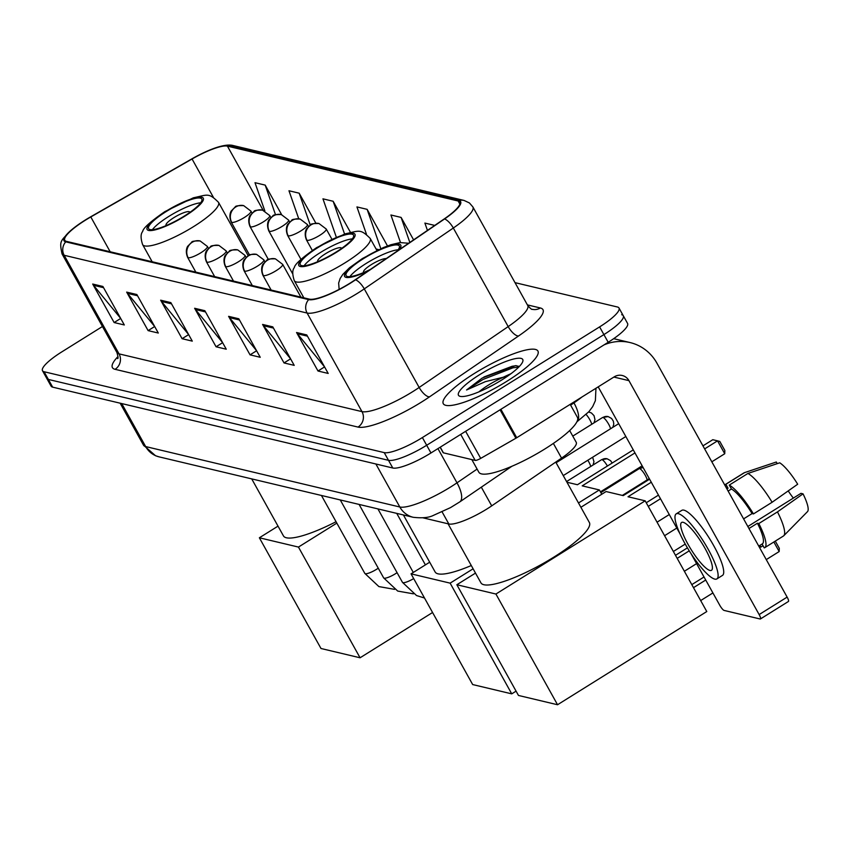 <?xml version="1.0" encoding="UTF-8"?>
<svg xmlns="http://www.w3.org/2000/svg" width="850" height="850" viewBox="0 0 850 850"><rect width="100%" height="100%" fill="white"/><g stroke="black" fill="none" stroke-linecap="round" stroke-linejoin="round"><path stroke-width="1.27" d="M569.67 430.546L576.226 442.308A33.841 7.268 150.9 0 1 561.553 458.118L491.725 505.856A33.841 7.268 150.9 0 1 487.018 508.927A33.841 7.268 150.9 0 1 448.842 523.983L422.992 517.831M102.446 326.506L61.88 351.836A33.841 7.268 -29.1 0 0 42.5 370.728L51.074 386.123A33.841 7.268 -29.1 0 0 52.657 387.143L392.785 468.01A33.841 7.268 -29.1 0 0 430.961 452.965L608.186 342.295A33.841 7.268 -29.1 0 0 627.566 323.414L623.273 315.711A33.841 7.268 -29.1 0 0 621.69 314.691M42.5 370.728A33.841 7.268 -29.1 0 0 44.083 371.737L384.211 452.614A33.841 7.268 -29.1 0 0 422.386 437.559L599.611 326.889L603.904 334.592A33.841 7.268 -29.1 0 0 623.273 315.711A33.841 7.268 -29.1 0 1 603.904 334.592L426.679 445.262L603.904 334.592L608.186 342.295M384.211 452.614L388.503 460.317A33.841 7.268 -29.1 0 0 426.679 445.262A33.841 7.268 -29.1 0 1 388.503 460.317L48.376 379.44L388.503 460.317L392.785 468.01M46.782 378.42A33.841 7.268 -29.1 0 0 48.376 379.44A33.841 7.268 -29.1 0 1 46.782 378.42M506.919 381.257A54.145 11.624 -29.1 0 0 537.923 351.039A54.145 11.624 -29.1 0 0 474.3 373.501A54.145 11.624 -29.1 0 0 443.296 403.707A54.145 11.624 -29.1 0 0 506.919 381.257A54.145 11.624 -29.1 0 0 537.923 351.039A54.145 11.624 -29.1 0 0 474.3 373.501A54.145 11.624 -29.1 0 0 443.296 403.707A54.145 11.624 -29.1 0 0 506.919 381.257M350.147 283.092A36.104 7.756 150.9 0 1 309.432 299.147L66.481 241.379A36.104 7.756 150.9 0 1 64.791 240.295A36.104 7.756 150.9 0 1 90.801 216.952L192.058 158.992A36.104 7.756 150.9 0 1 227.428 146.136L458.15 201.004A36.104 7.756 150.9 0 1 459.85 202.087A36.104 7.756 150.9 0 1 444.199 218.949L355.162 279.809A36.104 7.756 150.9 0 1 350.147 283.092M350.423 283.156A37.007 7.948 -29.1 0 0 355.566 279.799L444.592 218.928A37.007 7.948 -29.1 0 0 458.904 200.536L228.172 145.679A37.007 7.948 -29.1 0 0 215.911 147.719A37.007 7.948 -29.1 0 0 191.919 158.854L90.663 216.814A37.007 7.948 -29.1 0 0 72.176 229.33A37.007 7.948 -29.1 0 0 65.737 241.846L308.678 299.614A37.007 7.948 -29.1 0 0 350.423 283.156M503.413 377.166A45.124 9.69 150.9 0 1 510.935 373.724M120.657 318.378L93.553 285.303A9.021 8.585 -76.6 0 1 92.692 284.038L114.134 322.543L124.323 324.966L102.892 286.461L92.692 284.038M120.689 318.442L114.134 322.543M154.636 326.464L127.532 293.377A9.021 8.585 -76.6 0 1 126.671 292.113L148.113 330.618L158.302 333.041L136.871 294.536L126.671 292.113M154.668 326.527L148.113 330.618M188.615 334.539L161.511 301.463A9.021 8.585 -76.6 0 1 160.65 300.188L182.091 338.704L192.281 341.126L170.85 302.611L160.65 300.188M188.647 334.603L182.091 338.704M324.53 366.849L297.426 333.774A9.021 8.585 -76.6 0 1 296.565 332.509L318.006 371.014L328.196 373.437L306.765 334.932L296.565 332.509M324.562 366.913L318.006 371.014M290.551 358.774L263.447 325.699A9.021 8.585 -76.6 0 1 262.586 324.434L284.027 362.939L294.217 365.362L272.786 326.857L262.586 324.434M290.583 358.838L284.027 362.939M256.572 350.699L229.468 317.613A9.021 8.585 -76.6 0 1 228.607 316.349L250.049 354.854L260.238 357.287L238.808 318.771L228.607 316.349M256.604 350.763L250.049 354.854M222.594 342.614L195.489 309.538A9.021 8.585 -76.6 0 1 194.629 308.274L216.07 346.779L226.259 349.201L204.829 310.696L194.629 308.274M222.626 342.678L216.07 346.779M599.611 326.889A33.841 7.268 -29.1 0 0 618.991 308.008A33.841 7.268 -29.1 0 0 617.398 306.988L515.015 282.646M315.892 223.242L299.168 193.184L288.979 190.761L298.754 218.822M281.637 214.657L265.189 185.109L255 182.686L264.849 210.938M413.599 239.87L401.104 217.419L390.915 214.997L400.499 242.516M434.733 225.42L424.894 223.083L427.444 230.403M350.444 232.347L333.147 201.269L322.957 198.836L336.334 237.214M387.494 245.937L367.126 209.344L356.936 206.922L366.446 234.218M376.093 249.008L378.749 249.634M367.126 209.344L380.832 248.678M401.104 217.419L409.828 242.441M333.147 201.269L344.569 234.026M299.168 193.184L310.261 225.027M265.189 185.109L275.517 214.742M471.814 459.584L478.837 472.196A56.408 12.113 -29.1 0 0 545.116 448.811A56.408 12.113 -29.1 0 0 577.405 417.339L570.18 404.356M519.382 366.435L515.483 365.659L482.269 378.006L466.576 389.98L485.339 381.661L503.625 377.145A25.5 5.472 -29.1 0 0 488.293 385.178A25.5 5.472 -29.1 0 0 478.964 391.85M503.625 377.145L507.801 375.987M484.819 389.236L493.744 384.668M501.691 380.014A36.773 7.894 -29.1 0 0 522.803 361.452A36.773 7.894 -29.1 0 0 479.538 374.744A36.773 7.894 -29.1 0 0 460.105 396.344A36.773 7.894 -29.1 0 0 501.691 380.014M466.576 389.98L483.066 379.429L513.017 367.795L518.691 367.147M483.873 377.028L512.168 366.265L516.322 365.67M440.257 447.164L443.413 452.837L475.182 460.392L460.711 434.392M604.01 344.898A45.124 42.904 -76.6 0 1 630.052 342.561A45.124 42.904 -76.6 0 1 656.923 363.163L787.132 597.104A5.642 1.254 58 0 1 788.418 601.481L760.431 618.959A5.642 1.254 -122 0 0 759.146 614.582L628.936 380.641A11.284 10.731 103.4 0 0 622.221 375.487A11.284 10.731 103.4 0 0 614.253 376.837L516.726 437.739A5.642 1.211 150.9 0 1 515.886 438.239L480.707 458.384A5.642 1.211 150.9 0 1 475.182 460.392M691.029 553.626L719.737 605.211A5.642 1.254 -122 0 0 724.115 610.428L760.123 618.991A5.642 1.254 -122 0 0 760.431 618.959M680.043 533.896L598.198 386.856M443.413 452.837A5.642 1.211 150.9 0 1 443.147 452.668L440.13 447.238M709.941 570.446A28.199 6.29 -122 0 0 711.492 570.308A28.199 6.29 -122 0 0 703.503 545.721A28.199 6.29 -122 0 0 683.156 522.314A28.199 6.29 -122 0 0 681.615 522.463A28.199 6.29 -122 0 0 689.594 547.039A28.199 6.29 -122 0 0 709.941 570.446M762.078 544.032L764.235 547.899A37.23 8.298 -122 0 0 764.766 547.666L783.424 536.021A37.23 8.298 -122 0 0 783.774 535.744L807.5 511.626A29.336 6.545 -122 0 0 803.037 493.85L800.944 493.351L747.841 526.511M777.229 463.643L776.316 462.007L744.526 472.642L725.879 484.288L728.046 488.187L726.909 488.899M728.046 488.187A32.714 7.299 -122 0 0 727.727 488.346L726.888 488.867M716.869 578.914L722.457 575.418A38.356 8.553 -122 0 0 711.609 541.992A38.356 8.553 -122 0 0 683.931 510.159A38.356 8.553 -122 0 0 681.827 510.351L676.239 513.846A38.356 8.553 -122 0 0 687.087 547.283A38.356 8.553 -122 0 0 714.765 579.116A38.356 8.553 -122 0 0 716.869 578.914A38.356 8.553 -122 0 0 706.01 545.487A38.356 8.553 -122 0 0 678.332 513.655A38.356 8.553 -122 0 0 676.239 513.846M731.446 488.994L729.268 485.095L747.926 473.45L779.716 462.814A29.336 6.545 -122 0 1 797.683 484.224L772.108 502.265L753.461 513.921L752.08 513.591A32.714 7.299 -122 0 0 731.446 488.994L728.121 491.077M753.461 513.921A37.23 8.298 -122 0 0 729.268 485.095M725.879 484.288A37.23 8.298 -122 0 0 725.337 484.521A37.23 8.298 -122 0 0 724.763 485.063M759.018 545.944A37.23 8.298 -122 0 0 760.835 547.092L763.024 545.732M759.889 545.403L760.835 547.092M772.108 502.265A37.23 8.298 -122 0 0 747.926 473.45M744.526 472.642A37.23 8.298 -122 0 0 744.398 472.674A37.23 8.298 -122 0 0 743.994 472.866L725.337 484.521M788.226 490.896A22.557 5.036 -122 0 0 793.358 498.089M758.753 546.114L762.376 543.841A32.714 7.299 -122 0 0 757.435 523.217L758.816 523.547L777.474 511.891L803.037 493.85M748.956 528.519L757.435 523.217M752.08 513.591L743.591 518.883M764.766 547.666A37.23 8.298 -122 0 0 758.816 523.547M783.774 535.744A37.23 8.298 -122 0 0 777.474 511.891M396.961 251.239A30.462 6.545 -29.1 0 0 399.298 245.979A30.462 6.545 -29.1 0 0 363.513 258.613A30.462 6.545 -29.1 0 0 346.078 275.612A30.462 6.545 -29.1 0 0 370.398 269.397M398.161 249.773A30.462 6.545 -29.1 0 0 366.191 263.426A30.462 6.545 -29.1 0 0 349.892 276.643M448.056 523.791L480.941 582.866A62.05 13.324 -29.1 0 0 553.839 557.133A62.05 13.324 -29.1 0 0 589.369 522.516L555.741 462.092M386.24 258.57A13.536 2.911 -29.1 0 0 371.291 264.637A13.536 2.911 -29.1 0 0 363.534 272.191A13.536 2.911 -29.1 0 0 363.811 272.457M775.285 541.11L779.291 548.293L779.174 551.554L766.264 559.608M712.906 592.939L700.676 600.567M651.281 482.226L628.012 496.751L645.171 500.831L706.786 611.543L557.547 704.746L518.468 695.449L456.854 584.736L475.501 573.091M691.804 584.619L704.023 576.991M580.89 507.28L606.093 491.544L623.252 495.624L649.591 479.177M456.854 584.736L495.922 594.033L557.547 704.746M645.171 500.831L495.922 594.033M779.174 551.554L773.861 541.992M759.634 546.369L759.082 546.709M705.723 580.029L693.494 587.669M704.639 448.906L717.549 440.842L712.799 439.705L702.95 445.857M717.549 440.842L719.812 441.437L724.848 450.489L724.731 453.741L717.549 440.842M646.234 502.754L658.463 495.125M711.822 461.805L724.731 453.741M336.058 252.089A30.462 6.545 -29.1 0 0 353.494 235.089A30.462 6.545 -29.1 0 0 317.709 247.722A30.462 6.545 -29.1 0 0 300.273 264.722A30.462 6.545 -29.1 0 0 336.058 252.089M352.368 238.882A30.462 6.545 -29.1 0 0 320.386 252.535A30.462 6.545 -29.1 0 0 304.087 265.752M403.399 514.951L435.136 571.976A62.05 13.324 -29.1 0 0 471.293 565.537M341.477 248.498A13.536 2.911 -29.1 0 0 341.392 248.136A13.536 2.911 -29.1 0 0 325.486 253.746A13.536 2.911 -29.1 0 0 317.741 261.301A13.536 2.911 -29.1 0 0 318.006 261.566M696.586 563.624L684.367 571.264M516.077 691.146L511.743 693.855L472.674 684.558L411.049 573.846L429.696 562.201M675.495 555.316L687.427 547.857M566.95 482.237L577.447 484.734L633.271 449.873M634.971 452.912L582.207 485.86L599.367 489.94L601.758 494.254M411.049 573.846L450.128 583.143L511.743 693.855M599.367 489.94L578.489 502.977M473.11 568.788L450.128 583.143M689.244 550.832L677.184 558.365M600.429 491.863L642.154 465.821M184.376 216.028A30.462 6.545 -29.1 0 0 201.822 199.028A30.462 6.545 -29.1 0 0 166.026 211.661A30.462 6.545 -29.1 0 0 148.591 228.65A30.462 6.545 -29.1 0 0 184.376 216.028M200.685 202.81A30.462 6.545 -29.1 0 0 168.714 216.474A30.462 6.545 -29.1 0 0 152.405 229.681M251.717 478.89L283.454 535.904A62.05 13.324 -29.1 0 0 336.047 521.719M189.794 212.436A13.536 2.911 -29.1 0 0 189.709 212.075A13.536 2.911 -29.1 0 0 173.804 217.685A13.536 2.911 -29.1 0 0 166.058 225.239A13.536 2.911 -29.1 0 0 166.324 225.505M432.565 612.51L360.071 657.783L320.992 648.497L259.367 537.784L278.014 526.139M259.367 537.784L298.446 547.071L360.071 657.783M336.823 523.111L298.446 547.071M481.323 487.178L491.725 505.856M442.106 511.891L448.842 523.983M553.361 443.413L561.553 458.118M121.72 403.559L145.658 446.569A22.557 21.452 103.4 0 0 159.088 456.864L155.55 455.749L143.533 445.209A45.124 9.69 -29.1 0 0 145.658 446.569L399.819 506.993A45.124 9.69 -29.1 0 0 450.712 486.933A45.124 9.69 -29.1 0 0 456.992 482.832L437.941 448.609M375.881 463.994L399.819 506.993A22.557 21.452 103.4 0 0 413.249 517.299L159.088 456.864M430.961 452.965L422.386 437.559M52.657 387.143L44.083 371.737M570.626 405.152L573.952 402.879L573.591 402.231M595.956 388.259L595.383 400.658L592.673 406.629L588.901 411.687L576.863 421.855A22.557 8.681 -124.4 0 0 573.952 402.879A45.124 9.69 -29.1 0 0 581.878 397.056M511.902 466.267L459.786 501.893A22.557 8.681 -124.4 0 0 456.992 482.832L477.105 469.083M115.069 369.314A11.284 10.731 103.4 0 0 119.032 353.866L361.983 411.623A45.124 9.69 -29.1 0 0 412.877 391.563A45.124 9.69 -29.1 0 0 419.156 387.462L508.183 326.602A45.124 9.69 -29.1 0 0 527.744 305.522C530.389 308.529 531.919 309.793 532.344 309.315A11.284 10.731 103.4 0 0 540.313 307.966A56.408 12.113 150.9 0 1 518.511 336.016L429.473 396.876A56.408 12.113 150.9 0 1 358.009 427.082L115.069 369.314A56.408 12.113 150.9 0 1 117.991 356.554M116.918 352.506A45.124 9.69 -29.1 0 0 119.032 353.866L64.164 255.276A45.124 9.69 150.9 0 1 62.05 253.927L116.918 352.506C118.076 356.447 118.32 358.487 117.64 358.615M458.904 200.536A11.284 10.731 103.4 0 1 464.036 200.43L469.423 202.948L472.876 206.933A45.124 9.69 150.9 0 1 453.316 228.023L364.278 288.883A45.124 9.69 150.9 0 1 358.009 292.974A45.124 9.69 150.9 0 1 307.105 313.044A11.284 10.731 -76.6 0 1 308.678 299.614M355.566 279.799A11.284 4.346 -124.4 0 1 364.278 288.883L419.156 387.462A11.284 4.346 55.6 0 0 429.473 396.876M228.172 145.679A11.284 10.731 -76.6 0 1 233.314 145.573L464.036 200.43M518.511 336.016A11.284 4.346 55.6 0 1 508.183 326.602L453.316 228.023A11.284 4.346 -124.4 0 0 444.592 218.928M65.737 241.846A11.284 10.731 103.4 0 0 64.164 255.276L307.105 313.044L361.983 411.623A11.284 10.731 103.4 0 1 358.009 427.082M527.404 304.895L540.313 307.966M227.428 146.136L263.128 210.269M192.058 158.992L213.35 197.264M90.801 216.952L110.181 251.77M458.15 201.004L459.871 204.096M195.489 309.538L205.509 311.918M229.468 317.613L239.488 319.993M263.447 325.699L273.466 328.079M297.426 333.774L307.445 336.154M161.511 301.463L171.53 303.843M127.532 293.377L137.551 295.757M93.553 285.303L103.573 287.683M613.891 377.06L628.936 380.641M500.894 409.296L516.726 437.739M759.146 614.582L787.132 597.104M515.886 438.239L500.066 409.817M465.641 431.311L480.707 458.384M399.107 249.773A32.151 6.906 -29.1 0 0 392.859 244.736A32.151 6.906 -29.1 0 0 363.003 258.496A32.151 6.906 -29.1 0 0 344.526 276.293A32.151 6.906 -29.1 0 0 368.252 270.863M317.199 247.605A32.151 6.906 -29.1 0 0 300.305 266.507A32.151 6.906 -29.1 0 0 336.568 252.206A32.151 6.906 -29.1 0 0 353.473 233.304A32.151 6.906 -29.1 0 0 317.199 247.605M345.323 262.639A43.435 9.329 150.9 0 1 294.291 280.659C292.251 274.327 292.272 269.971 294.355 267.569C294.727 264.297 302.132 257.667 316.582 247.658L345.036 233.867C359.507 230.849 360.166 228.448 370.196 238.414A43.435 9.329 150.9 0 1 345.323 262.639M165.516 211.533A32.151 6.906 -29.1 0 0 148.623 230.446A32.151 6.906 -29.1 0 0 184.886 216.144A32.151 6.906 -29.1 0 0 201.79 197.242A32.151 6.906 -29.1 0 0 165.516 211.533M193.641 226.578A43.435 9.329 150.9 0 1 142.609 244.587C140.569 238.266 140.59 233.899 142.673 231.508C143.044 228.236 150.45 221.595 164.9 211.597L193.354 197.806C207.825 194.788 208.494 192.387 218.514 202.343A43.435 9.329 150.9 0 1 193.641 226.578M263.479 275.655A11.284 2.422 -29.1 0 0 276.197 270.64A11.284 2.422 -29.1 0 0 282.657 264.35L275.411 258.857A11.284 10.731 103.4 0 0 267.442 260.206A11.284 10.731 -76.6 0 0 263.479 275.655A11.284 2.422 -29.1 0 1 262.947 275.315C259.813 267.909 263.426 263.415 263.075 264.127L266.932 260.196C267.017 259.176 269.843 258.729 275.411 258.857M244.651 271.182A11.284 2.422 -29.1 0 0 257.38 266.167A11.284 2.422 -29.1 0 0 263.84 259.866L256.594 254.384A11.284 10.731 103.4 0 0 248.625 255.733A11.284 10.731 -76.6 0 0 244.651 271.182A11.284 2.422 -29.1 0 1 244.12 270.842C240.986 263.436 244.609 258.942 244.248 259.654L248.104 255.722C248.189 254.702 251.016 254.256 256.594 254.384M639.614 468.605A7.331 1.636 58 0 0 639.221 468.647L643.11 467.532A7.331 6.97 103.4 0 0 639.614 468.605A7.331 1.636 58 0 1 643.939 473.152A7.331 1.636 58 0 1 647.169 479.91M225.824 266.709A11.284 2.422 -29.1 0 0 238.553 261.683A11.284 2.422 -29.1 0 0 245.012 255.393L237.766 249.9A11.284 10.731 103.4 0 0 229.798 251.249A11.284 10.731 -76.6 0 0 225.824 266.709A11.284 2.422 -29.1 0 1 225.303 266.369C222.158 258.952 225.781 254.458 225.42 255.181L229.288 251.249C229.362 250.229 232.199 249.783 237.766 249.9M628.129 474.566A7.331 1.636 58 0 1 628.352 475.437M359.093 504.422L402.464 582.356A10.158 2.178 -29.1 0 0 402.772 582.601A10.158 2.178 -29.1 0 0 413.684 578.584M207.007 262.225A11.284 2.422 -29.1 0 0 219.725 257.21A11.284 2.422 -29.1 0 0 226.185 250.92L218.939 245.427A11.284 10.731 103.4 0 0 210.97 246.776A11.284 10.731 -76.6 0 0 207.007 262.225A11.284 2.422 -29.1 0 1 206.476 261.885C203.341 254.479 206.954 249.985 206.603 250.697L210.46 246.776C210.545 245.746 213.371 245.299 218.939 245.427M612.191 463.038L610.587 460.689L607.144 458.777A7.331 6.97 103.4 0 0 601.97 459.659A7.331 1.636 58 0 1 607.421 466.013M340.266 499.949L383.647 577.883A10.158 2.178 -29.1 0 0 383.945 578.128A10.158 2.178 -29.1 0 0 395.569 573.665A10.158 2.178 -29.1 0 0 397.078 572.677M566.567 481.557L601.566 459.701A7.331 1.636 58 0 1 601.97 459.659M188.179 257.752A11.284 2.422 -29.1 0 0 200.908 252.737A11.284 2.422 -29.1 0 0 207.368 246.436L200.122 240.954A11.284 10.731 103.4 0 0 192.153 242.303A11.284 10.731 -76.6 0 0 188.179 257.752A11.284 2.422 -29.1 0 1 187.648 257.412C184.514 250.006 188.137 245.512 187.776 246.224L191.633 242.292C191.718 241.273 194.544 240.826 200.122 240.954M587.807 460.254A7.331 1.636 58 0 1 590.697 466.48M321.438 495.465L364.82 573.399A10.158 2.178 -29.1 0 0 365.118 573.654A10.158 2.178 -29.1 0 0 376.752 569.192A10.158 2.178 -29.1 0 0 378.261 568.204M307.041 240.337A11.284 2.422 -29.1 0 0 319.77 235.312A11.284 2.422 -29.1 0 0 326.23 229.022L318.984 223.529A11.284 10.731 103.4 0 0 311.015 224.878A11.284 10.731 -76.6 0 0 307.041 240.337A11.284 2.422 -29.1 0 1 306.51 239.998C303.376 232.581 306.999 228.087 306.638 228.809L310.505 224.878C310.579 223.858 313.406 223.412 318.984 223.529M612.861 427.316L613.796 424.033L613.339 421.154L611.607 418.498L608.164 416.585A7.331 6.97 103.4 0 0 602.99 417.467A7.331 1.636 58 0 1 607.304 422.004A7.331 1.636 58 0 1 610.544 428.761M288.224 235.854A11.284 2.422 -29.1 0 0 300.942 230.839A11.284 2.422 -29.1 0 0 307.402 224.549L300.156 219.056A11.284 10.731 103.4 0 0 292.188 220.405A11.284 10.731 -76.6 0 0 288.224 235.854A11.284 2.422 -29.1 0 1 287.693 235.524C284.559 228.108 288.171 223.614 287.81 224.326L291.678 220.405C291.763 219.374 294.589 218.928 300.156 219.056M572.773 436.114L602.586 417.509A7.331 1.636 58 0 1 602.99 417.467M586.139 414.513A7.331 1.636 58 0 1 591.717 424.288M589.337 412.112A7.331 6.97 103.4 0 0 588.625 411.984L591.377 412.941L594.023 415.639L594.968 419.56L594.033 422.843M269.397 231.381A11.284 2.422 -29.1 0 0 282.126 226.366A11.284 2.422 -29.1 0 0 288.586 220.076L281.329 214.583A11.284 10.731 103.4 0 0 273.371 215.932A11.284 10.731 -76.6 0 0 269.397 231.381A11.284 2.422 -29.1 0 1 268.866 231.041C265.731 223.635 269.354 219.141 268.993 219.852L272.85 215.921C272.935 214.901 275.761 214.455 281.329 214.583M250.569 226.907A11.284 2.422 -29.1 0 0 263.298 221.893A11.284 2.422 -29.1 0 0 269.758 215.592L262.512 210.109A11.284 10.731 103.4 0 0 254.543 211.459A11.284 10.731 -76.6 0 0 250.569 226.907A11.284 2.422 -29.1 0 1 250.038 226.567C246.904 219.162 250.527 214.667 250.166 215.379L254.023 211.448C254.107 210.428 256.934 209.982 262.512 210.109M231.752 222.434A11.284 2.422 -29.1 0 0 244.471 217.409A11.284 2.422 -29.1 0 0 250.931 211.119L243.684 205.626A11.284 10.731 103.4 0 0 235.716 206.975A11.284 10.731 -76.6 0 0 231.752 222.434A11.284 2.422 -29.1 0 1 231.221 222.094C228.087 214.678 231.699 210.184 231.338 210.906L235.206 206.975C235.291 205.955 238.117 205.509 243.684 205.626M459.786 501.893L450.521 507.609L433.383 515.398C428.942 517.682 422.237 518.309 413.249 517.299M143.533 445.209L120.147 403.187M215.911 147.719C223.624 145.18 229.426 144.468 233.314 145.573M72.176 229.33C60.382 241.421 59.149 240.125 62.05 253.927M618.991 308.008L623.273 315.711M472.876 206.933L527.744 305.522M613.689 338.672L630.052 342.561M759.146 467.744L744.398 472.674M408.648 243.249L400.01 242.579L390.841 244.758L383.286 247.616L362.387 258.549L349.499 267.761L342.805 274.412L340.159 278.46L338.651 283.05L339.139 289.382M673.359 551.491L685.238 544.074M664.572 535.702L676.791 528.062M303.843 297.819L294.291 280.659M376.922 250.506L370.196 238.414M657.05 522.187L669.269 514.548M648.263 506.388L660.482 498.759M152.161 261.747L142.609 244.587M248.189 255.669L218.514 202.343M396.737 513.368L425.404 564.878M271.139 290.041L262.947 275.315M649.262 478.603L622.349 495.412M300.9 297.118L282.657 264.35M377.91 508.895L413.291 572.454M252.312 285.568L244.12 270.842M639.221 468.647L600.844 492.607M264.902 261.779L263.84 259.866M630.668 473.992L631.263 472.611M424.501 598.018L416.532 595.542L402.464 582.356M233.495 281.084L225.303 266.369M246.075 257.306L245.012 255.393M413.376 593.831L397.715 591.069L383.647 577.883M214.667 276.611L206.476 261.885M227.248 252.833L226.185 250.92M601.566 459.701L607.144 458.777M593.024 465.035L593.959 461.752L592.641 457.236M394.549 589.358L378.888 586.585L364.82 573.399M195.84 272.138L187.648 257.412M208.431 248.349L207.368 246.436M618.694 423.672L556.102 462.761M312.322 250.431L306.51 239.998M625.834 436.507L563.253 475.586M331.914 239.232L326.23 229.022M300.942 259.324L287.693 235.524M602.586 417.509L608.164 416.585M308.465 226.461L307.402 224.549M292.676 273.828L268.866 231.041M289.648 221.977L288.586 220.076M268.356 259.462L250.038 226.567M270.821 217.504L269.758 215.592M249.528 254.989L231.221 222.094M251.993 213.031L250.931 211.119"/></g></svg>
